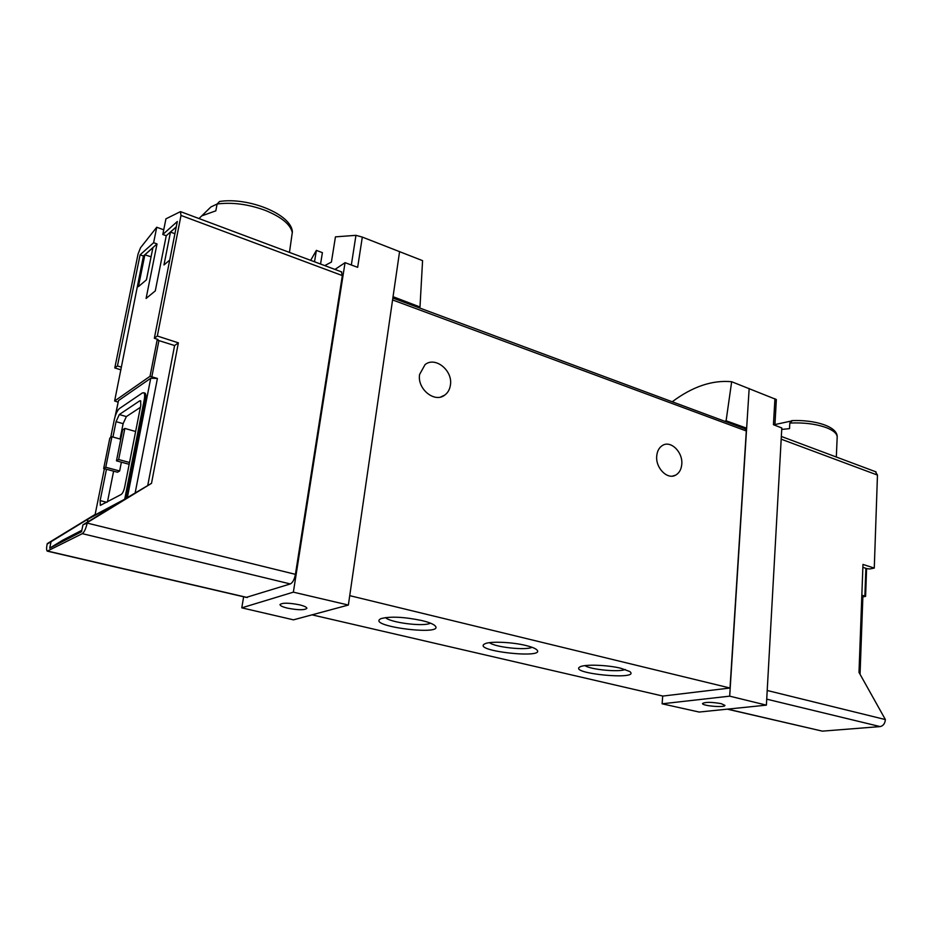 <?xml version="1.0" encoding="UTF-8"?>
<svg xmlns="http://www.w3.org/2000/svg" width="932" height="932" viewBox="0 0 932 932"><rect width="100%" height="100%" fill="white"/><g stroke="black" fill="none" stroke-linecap="round" stroke-linejoin="round"><path stroke-width="1.4" d="M320.561 264.036L322.402 252.665L316.379 250.382L310.671 260.343M399.583 251.558L393.048 296.702L419.994 306.989L422.569 260.645L362.315 237.089L355.954 235.33L335.45 236.856L331.408 262.078L324.744 265.608M724.712 421.252L726.098 420.786L731.667 381.724C712.328 379.895 692.523 386.582 672.228 401.774M731.667 381.724L776.344 399.537L774.9 425.272M176.276 226.826L166.245 235.738L155.283 290.901L146.091 298.45L157.019 243.939L143.435 256.009L114.624 400.993L150.029 376.295L157.415 378.45L150.739 378.241L118.492 400.597L114.997 416.942M157.135 340.04L174.599 345.539L178.373 342.836L157.333 336.021L154.339 338.269L157.951 339.434L157.135 340.04L150.029 376.295M138.425 286.625L144.868 254.832L152.906 247.702L146.441 279.833L138.425 286.625M169.729 260.075L163.974 264.956L170.474 232.08L176.241 226.954M144.868 254.832L151.077 256.789M727.263 709.159L822.35 731.142L880.134 726.587C883.21 725.946 884.957 723.605 885.388 719.574L859.001 672.391L862.974 564.431L874.274 568.089L869.742 568.974L866.597 568.59L865.595 596.375L861.89 595.152L862.904 595.828L860.05 674.244M862.869 567.297L866.597 568.59M875.369 471.639L877.466 475.075L781.191 439.182M874.274 568.089L877.466 475.075M154.339 338.269L177.313 221.501L162.809 234.491L166.245 235.738M157.333 336.021L181.006 215.432L180.412 211.646L165.931 218.834L162.809 234.491M117.991 402.088L114.624 400.993M81.841 530.285L62.782 540.141L49.699 548.156L81.538 531.753L82.948 524.856L121.335 501.404L87.992 519.112L47.136 544.113C46.402 547.876 46.425 550.218 47.229 551.138L82.319 533.652C84.276 532.16 85.895 528.642 87.2 523.085L82.948 524.856M792.328 420.612L789.823 423.058L789.521 428.627L781.727 429.431M790.662 421.159L774.935 424.561M219.556 201.522L217.098 204.015L215.816 210.842L201.766 215.863L198.982 218.554M289.468 252.409L292.38 231.847C291.378 213.941 247.807 196.955 219.544 201.487M292.345 232.802C290.656 224.577 281.674 217.121 265.41 210.434C248.401 204.201 232.289 202.058 217.098 204.015L210.888 206.974L208.488 209.316M163.752 229.808L156.739 227.245L140.511 247.772L138.053 254.04L114.787 367.942L120.939 369.829M766.395 705.14L699.14 712.048L662.116 703.8L729.686 696.157L766.395 705.14L781.808 427.974L773.432 424.701L774.935 398.71M662.71 696.029L662.116 703.8M726.098 420.786L746.649 428.196L729.686 696.157M749.165 388.504L746.649 428.196L744.924 428.755M293.498 619.838L241.784 607.839L293.359 592.158L348.37 605.043L293.498 619.838M243.636 596.783L241.784 607.839M419.994 306.989L418.794 307.677M312.022 614.84L662.862 696.064L730.024 688.026L746.311 430.98L745.157 428.848M316.379 250.382L314.515 261.776M140.382 407.331L126.368 416.581L123.117 423.664L120.042 439.019M113.611 471.184L107.471 501.905M119.646 470.986L117.514 472.221L103.673 468.516L105.759 467.258L119.646 470.986L121.393 462.179M87.305 522.572L151.508 483.335L178.373 342.836M126.204 498.271L124.713 499.191L144.215 399.886L145.427 400.247L126.204 498.271L151.508 483.335M104.384 468.714L95.041 514.953L124.713 499.191M95.146 514.429L47.241 543.624M145.427 400.247C146.114 396.484 145.998 394.12 145.077 393.153L144.087 393.024M147.769 485.339L174.599 345.539M47.788 551.266L246.269 597.389L290.306 583.945C292.695 582.71 294.395 579.506 295.432 574.345L342.347 275.581L341.368 271.829M49.699 548.156L51.085 541.608M334.972 269.43L345.05 262.673L357.667 267.321L362.315 237.089M345.05 262.673L293.359 592.158M393.048 296.702L348.37 605.043M620.922 668.279C607.664 664.959 585.086 664.143 580.228 666.753C566.738 673.44 641.775 680.675 629.741 671.506L620.922 668.279M525.799 645.468C512.006 642.032 490.185 641.146 484.99 643.756C470.054 650.955 549.274 659.565 536.238 649.336C534.351 647.985 530.867 646.703 525.799 645.468M421.975 620.572C403.94 616.856 390.298 616.203 381.06 618.615C364.459 626.304 448.56 636.673 434.417 625.221C432.18 623.601 428.033 622.04 421.975 620.572M349.733 595.653L730.024 688.026M656.745 455.841C657.27 450.832 659.262 447.325 662.722 445.31C671.04 440.219 683.109 452.439 681.758 464.427C681.245 469.565 679.195 473.141 675.595 475.157C667.347 480.027 655.336 467.817 656.745 455.841M419.61 374.431L425.05 364.622C435.256 356.152 452.964 370.552 450.424 385.009C449.795 389.436 447.884 392.815 444.68 395.156C434.557 403.23 416.988 388.889 419.61 374.431M385.51 617.578C390.24 622.727 424.561 626.956 430.409 623.135M489.556 642.661C494.694 647.216 526.021 650.629 532.021 647.286M584.97 665.623C590.48 669.619 619.104 672.38 625.267 669.491M299.37 604.786C288.71 602.748 282.245 602.678 279.984 604.577C280.078 605.753 282.617 606.953 287.604 608.165C298.147 610.18 304.578 610.239 306.873 608.351C306.814 607.198 304.321 606.01 299.37 604.786M114.787 367.942L117.444 365.95L120.904 367.022M156.739 227.245L153.617 242.716L140.091 254.832L117.444 365.95M144.215 399.886C144.903 396.123 144.786 393.758 143.866 392.791L142.445 392.896L119.424 408.554C117.292 410.476 115.568 414.251 114.252 419.889L110.687 437.539M106.458 469.262L100.143 500.612L100.33 505.389L121.242 494.438C122.663 493.343 123.816 490.896 124.678 487.098L140.802 405.245L140.581 400.795L139.707 400.853L140.86 401.191M112.958 437.038L116.057 421.648L123.117 423.664M139.707 400.853L119.308 414.542L116.057 421.648M103.673 468.516L109.825 438.098L111.922 436.747L120.787 439.228M105.759 467.258L111.922 436.747M129.164 464.299L116.465 460.839L118.655 459.534L129.525 462.493M116.465 460.839L122.663 429.838L124.853 428.429L135.629 431.504M118.655 459.534L124.853 428.429M721.217 703.648C711.489 701.982 705.256 701.936 702.518 703.509C701.854 705.885 725.247 707.854 724.933 705.396L721.217 703.648M862.869 596.853L865.595 596.375M87.992 519.112L87.375 522.153M153.617 242.716L157.019 243.939M143.435 256.009L140.091 254.832M170.474 232.08L174.913 233.699M158.941 340.495L151.846 376.738M791.687 420.635C814.137 419.517 837.985 426.378 837.181 437.19C837.192 433.718 833.662 430.572 826.614 427.753C816.129 423.955 803.862 422.394 789.823 423.058M885.388 719.574L767.211 690.484M355.954 235.33L351.341 264.991M127.335 497.676L150.739 378.241M115.533 415.299L118.492 400.597M87.2 523.085L295.432 574.345M181.006 215.432L342.347 275.581M392.57 299.941L746.311 430.98M48.033 551.173L247.341 597.505M82.319 533.652L290.306 583.945M135.128 493.051L157.415 378.45M100.143 500.612L106.749 502.301M119.308 414.542L126.368 416.581M822.35 731.142L727.601 709.124M880.134 726.587L766.721 699.163M859.048 672.473L861.89 595.152M865.875 568.264L864.873 596.072M837.181 437.19L836.319 457.03M210.888 206.974L201.766 215.863M876.033 471.883L781.342 436.456M180.855 211.762L341.811 271.993M392.85 298.042L745.542 428.988M440.743 396.974L444.68 395.156M672.531 476.089L675.595 475.157M143.866 392.791L145.077 393.153"/></g></svg>
